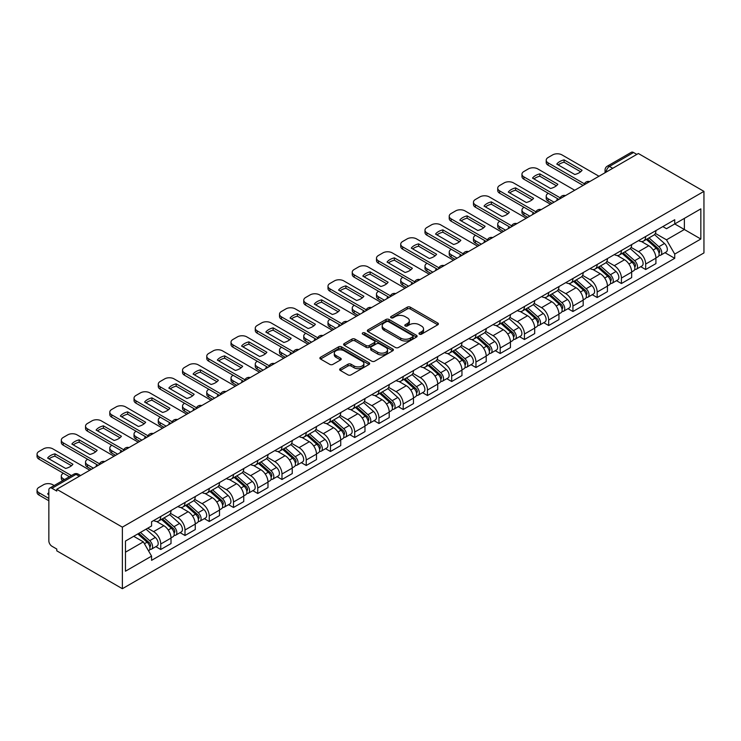 <?xml version="1.0" encoding="UTF-8"?>
<svg xmlns="http://www.w3.org/2000/svg" width="741" height="741" viewBox="0 0 741 741"><rect width="100%" height="100%" fill="white"/><g stroke="black" fill="none" stroke-linecap="round" stroke-linejoin="round"><path stroke-width="1.11" d="M419.415 334.163A1.51 0.871 0 0 0 421.555 334.163L437.764 324.799A2.158 1.241 0 0 0 438.394 323.919A2.158 1.241 0 0 0 437.764 323.039L410.301 307.182A2.158 1.241 0 0 0 407.254 307.182L391.044 316.546A1.51 0.871 0 0 0 390.6 317.157A1.51 0.871 0 0 0 391.044 317.778A1.51 0.871 0 0 0 393.175 317.778L395.277 316.564A6.901 3.983 0 0 1 405.04 316.564L407.328 317.889A6.901 3.983 0 0 1 409.347 320.705A6.901 3.983 0 0 1 407.328 323.521L405.234 324.734A1.51 0.871 0 0 0 404.79 325.355A1.51 0.871 0 0 0 405.234 325.966A1.51 0.871 0 0 0 407.365 325.966L409.467 324.753A6.901 3.983 0 0 1 419.23 324.753L421.518 326.077A6.901 3.983 0 0 1 423.537 328.893A6.901 3.983 0 0 1 421.518 331.718L419.415 332.922A1.51 0.871 0 0 0 418.98 333.543A1.51 0.871 0 0 0 419.415 334.163L419.415 332.922M340.276 368.666A2.158 1.241 0 0 0 339.647 369.546A2.158 1.241 0 0 0 340.276 370.426L347.983 374.872A2.158 1.241 0 0 0 351.03 374.872L369.037 364.479A2.158 1.241 0 0 0 369.666 363.599A2.158 1.241 0 0 0 369.037 362.72L341.573 346.862A2.158 1.241 0 0 0 338.526 346.862L320.52 357.255A2.158 1.241 0 0 0 319.89 358.135A2.158 1.241 0 0 0 320.52 359.015L329.828 364.387A2.158 1.241 0 0 0 332.885 364.387L340.582 359.941A2.158 1.241 0 0 0 341.212 359.061A2.158 1.241 0 0 0 340.582 358.181L335.969 355.513A5.771 3.335 0 0 1 334.284 353.161A5.771 3.335 0 0 1 337.84 350.085A5.771 3.335 0 0 1 344.13 350.808L362.21 361.247A5.771 3.335 0 0 1 363.896 363.599A5.771 3.335 0 0 1 360.339 366.675A5.771 3.335 0 0 1 354.05 365.952L351.03 364.211A2.158 1.241 0 0 0 347.983 364.211L340.276 368.666L340.276 370.426M122.367 527.147L56.779 489.282L638.362 153.507L703.95 191.373L122.367 527.147L122.367 588.706L703.95 252.922L703.95 191.373M395.425 347.483A2.158 1.241 0 0 0 398.482 347.483L416.479 337.09A2.158 1.241 0 0 0 417.109 336.21A2.158 1.241 0 0 0 416.479 335.321L389.025 319.473A2.158 1.241 0 0 0 385.968 319.473L367.971 329.865A2.158 1.241 0 0 0 367.332 330.745A2.158 1.241 0 0 0 367.971 331.625L395.425 347.483M363.312 334.487A1.51 0.871 0 0 1 364.841 334.7L364.841 332.904L392.758 349.02A2.158 1.241 0 0 1 393.388 349.9A2.158 1.241 0 0 1 392.758 350.78L374.761 361.173A2.158 1.241 0 0 1 371.704 361.173L344.25 345.325L344.25 343.565A2.158 1.241 0 0 0 343.611 344.445A2.158 1.241 0 0 0 344.25 345.325M344.25 343.565L351.947 339.109A2.158 1.241 0 0 1 355.004 339.109L366.137 345.547A2.158 1.241 0 0 0 369.185 345.547L374.298 342.592A2.158 1.241 0 0 0 374.927 341.712A2.158 1.241 0 0 0 374.298 340.832L362.701 334.135A1.51 0.871 0 0 1 362.266 333.524A1.51 0.871 0 0 1 363.192 332.718A1.51 0.871 0 0 1 364.841 332.904M56.779 489.282L56.779 491.07L51.963 488.291A4.4 2.538 -120 0 0 49.758 488.078A4.4 2.538 -120 0 0 48.85 490.088L48.85 540.874A4.4 2.538 -120 0 0 51.963 546.256L56.779 549.044L56.779 550.832L122.367 588.706M612.714 168.309L609.454 166.429A4.4 2.538 60 0 0 607.259 166.206L631.351 152.294A4.4 2.538 60 0 1 633.546 152.516L609.454 166.429A4.4 2.538 120 0 0 606.342 171.81L606.342 171.986M636.806 154.397L633.546 152.516M645.67 236.509A10.115 5.835 60 0 1 643.577 241.047L653.831 235.119A10.115 5.835 -120 0 0 655.924 230.581M631.11 247.392L638.52 251.671A10.115 5.835 60 0 1 645.67 264.055L655.924 258.127A10.115 5.835 -120 0 0 648.773 245.743L641.437 241.51M655.924 258.127L655.924 263.601L645.67 269.529L640.752 266.686M643.577 241.047A10.115 5.835 60 0 1 638.594 240.584M645.67 264.055L645.67 269.529M621.421 250.504A10.115 5.835 60 0 1 619.328 255.043L629.581 249.115A10.115 5.835 -120 0 0 631.675 244.586M616.503 280.682L621.421 283.525L631.675 277.606L631.675 272.132A10.115 5.835 -120 0 0 624.533 259.748L617.188 255.506M619.328 255.043A10.115 5.835 60 0 1 614.354 254.589M606.86 261.388L614.27 265.667A10.115 5.835 60 0 1 621.421 278.051L621.421 283.525M597.172 264.5A10.115 5.835 60 0 1 595.079 269.039L605.341 263.12A10.115 5.835 -120 0 0 607.435 258.581M592.254 294.686L597.172 297.521L607.435 291.602L607.435 286.128A10.115 5.835 -120 0 0 600.284 273.744L592.939 269.502M595.079 269.039A10.115 5.835 60 0 1 590.105 268.585M582.621 275.393L590.031 279.663A10.115 5.835 60 0 1 597.172 292.047L597.172 297.521M572.932 278.496A10.115 5.835 60 0 1 570.839 283.034L581.092 277.115A10.115 5.835 -120 0 0 583.186 272.577M568.014 308.682L572.932 311.516L583.186 305.598L583.186 300.124A10.115 5.835 -120 0 0 576.035 287.74L568.699 283.507M570.839 283.034A10.115 5.835 60 0 1 565.855 282.58M558.371 289.388L565.781 293.668A10.115 5.835 60 0 1 572.932 306.052L572.932 311.516M548.683 292.5A10.115 5.835 60 0 1 546.589 297.039L556.852 291.111A10.115 5.835 -120 0 0 558.946 286.572M543.764 322.678L548.683 325.521L558.946 319.593L558.946 314.119A10.115 5.835 -120 0 0 551.795 301.744L544.45 297.502M546.589 297.039A10.115 5.835 60 0 1 541.615 296.576M534.122 303.384L541.532 307.663A10.115 5.835 60 0 1 548.683 320.047L548.683 325.521M524.443 306.496A10.115 5.835 60 0 1 522.34 311.035L532.603 305.116A10.115 5.835 -120 0 0 534.696 300.577M519.524 336.673L524.443 339.517L534.696 333.598L534.696 328.124A10.115 5.835 -120 0 0 527.546 315.74L520.201 311.498M522.34 311.035A10.115 5.835 60 0 1 517.366 310.581M509.882 317.38L517.292 321.659A10.115 5.835 60 0 1 524.443 334.043L524.443 339.517M500.194 320.492A10.115 5.835 60 0 1 498.1 325.03L508.354 319.112A10.115 5.835 -120 0 0 510.447 314.573M495.275 350.678L500.194 353.513L510.447 347.594L510.447 342.12A10.115 5.835 -120 0 0 503.306 329.736L495.961 325.494M498.1 325.03A10.115 5.835 60 0 1 493.126 324.577M485.633 331.384L493.043 335.654A10.115 5.835 60 0 1 500.194 348.038L500.194 353.513M475.944 334.487A10.115 5.835 60 0 1 473.851 339.026L484.114 333.107A10.115 5.835 -120 0 0 486.207 328.569M471.026 364.674L475.944 367.517L486.207 361.589L486.207 356.115A10.115 5.835 -120 0 0 479.057 343.731L471.711 339.498M473.851 339.026A10.115 5.835 60 0 1 468.877 338.572M461.393 345.38L468.794 349.659A10.115 5.835 60 0 1 475.944 362.043L475.944 367.517M451.704 348.492A10.115 5.835 60 0 1 449.611 353.031L459.865 347.103A10.115 5.835 -120 0 0 461.958 342.564M446.786 378.67L451.704 381.513L461.958 375.585L461.958 370.111A10.115 5.835 -120 0 0 454.807 357.736L447.471 353.494M449.611 353.031A10.115 5.835 60 0 1 444.628 352.568M437.144 359.376L444.554 363.655A10.115 5.835 60 0 1 451.704 376.039L451.704 381.513M427.455 362.488A10.115 5.835 60 0 1 425.362 367.027L435.615 361.108A10.115 5.835 -120 0 0 437.718 356.569M422.537 392.674L427.455 395.509L437.718 389.59L437.718 384.116A10.115 5.835 -120 0 0 430.567 371.732L423.222 367.49M425.362 367.027A10.115 5.835 60 0 1 420.388 366.573M412.894 373.371L420.304 377.651A10.115 5.835 60 0 1 427.455 390.035L427.455 395.509M403.206 376.484A10.115 5.835 60 0 1 401.113 381.022L411.375 375.103A10.115 5.835 -120 0 0 413.469 370.565M398.297 406.67L403.206 409.504L413.469 403.586L413.469 398.112A10.115 5.835 -120 0 0 406.318 385.728L398.973 381.485M401.113 381.022A10.115 5.835 60 0 1 396.139 380.568M388.655 387.376L396.065 391.656A10.115 5.835 60 0 1 403.206 404.03L403.206 409.504M378.966 390.488A10.115 5.835 60 0 1 376.873 395.027L387.126 389.099A10.115 5.835 -120 0 0 389.22 384.56M374.048 420.666L378.966 423.509L389.22 417.581L389.22 412.107A10.115 5.835 -120 0 0 382.069 399.723L374.733 395.49M376.873 395.027A10.115 5.835 60 0 1 371.889 394.564M364.405 401.372L371.815 405.651A10.115 5.835 60 0 1 378.966 418.035L378.966 423.509M354.717 404.484A10.115 5.835 60 0 1 352.623 409.023L362.886 403.095A10.115 5.835 -120 0 0 364.98 398.556M349.798 434.661L354.717 437.505L364.98 431.586L364.98 426.112A10.115 5.835 -120 0 0 357.829 413.728L350.484 409.486M352.623 409.023A10.115 5.835 60 0 1 347.649 408.569M340.165 415.368L347.566 419.647A10.115 5.835 60 0 1 354.717 432.031L354.717 437.505M330.477 418.48A10.115 5.835 60 0 1 328.383 423.018L338.637 417.1A10.115 5.835 -120 0 0 340.73 412.561M325.558 448.666L330.477 451.501L340.73 445.582L340.73 440.108A10.115 5.835 -120 0 0 333.58 427.724L326.244 423.481M328.383 423.018A10.115 5.835 60 0 1 323.4 422.565M315.916 429.372L323.326 433.642A10.115 5.835 60 0 1 330.477 446.026L330.477 451.501M306.228 432.475A10.115 5.835 60 0 1 304.134 437.014L314.388 431.095A10.115 5.835 -120 0 0 316.481 426.557M301.309 462.662L306.228 465.496L316.481 459.577L316.481 454.103A10.115 5.835 -120 0 0 309.34 441.719L301.995 437.486M304.134 437.014A10.115 5.835 60 0 1 299.16 436.56M291.667 443.368L299.077 447.647A10.115 5.835 60 0 1 306.228 460.022L306.228 465.496M281.978 446.48A10.115 5.835 60 0 1 279.885 451.019L290.148 445.091A10.115 5.835 -120 0 0 292.241 440.552M277.06 476.658L281.978 479.501L292.241 473.573L292.241 468.099A10.115 5.835 -120 0 0 285.09 455.715L277.745 451.482M279.885 451.019A10.115 5.835 60 0 1 274.911 450.556M267.427 457.364L274.837 461.643A10.115 5.835 60 0 1 281.978 474.027L281.978 479.501M257.738 460.476A10.115 5.835 60 0 1 255.645 465.015L265.899 459.096A10.115 5.835 -120 0 0 267.992 454.557M252.82 490.653L257.738 493.497L267.992 487.578L267.992 482.104A10.115 5.835 -120 0 0 260.841 469.72L253.505 465.478M255.645 465.015A10.115 5.835 60 0 1 250.662 464.561M243.178 471.359L250.588 475.639A10.115 5.835 60 0 1 257.738 488.023L257.738 493.497M233.489 474.472A10.115 5.835 60 0 1 231.396 479.01L241.659 473.091A10.115 5.835 -120 0 0 243.752 468.553M228.571 504.658L233.489 507.492L243.752 501.574L243.752 496.1A10.115 5.835 -120 0 0 236.601 483.716L229.256 479.473M231.396 479.01A10.115 5.835 60 0 1 226.422 478.556M218.928 485.364L226.338 489.634A10.115 5.835 60 0 1 233.489 502.018L233.489 507.492M209.249 488.467A10.115 5.835 60 0 1 207.147 493.006L217.409 487.087A10.115 5.835 -120 0 0 219.503 482.548M204.331 518.654L209.249 521.488L219.503 515.569L219.503 510.095A10.115 5.835 -120 0 0 212.352 497.711L205.007 493.478M207.147 493.006A10.115 5.835 60 0 1 202.173 492.552M194.688 499.36L202.098 503.639A10.115 5.835 60 0 1 209.249 516.023L209.249 521.488M185 502.472A10.115 5.835 60 0 1 182.907 507.011L193.16 501.083A10.115 5.835 -120 0 0 195.254 496.544M180.082 532.649L185 535.493L195.254 529.565L195.254 524.091A10.115 5.835 -120 0 0 188.112 511.716L180.767 507.474M182.907 507.011A10.115 5.835 60 0 1 177.923 506.548M170.439 513.356L177.849 517.635A10.115 5.835 60 0 1 185 530.019L185 535.493M160.751 516.468A10.115 5.835 60 0 1 158.657 521.006L168.92 515.088A10.115 5.835 -120 0 0 171.014 510.549M155.832 546.645L160.751 549.489L171.014 543.57L171.014 538.096A10.115 5.835 -120 0 0 163.863 525.712L156.518 521.469M158.657 521.006A10.115 5.835 60 0 1 153.683 520.553M147.7 528.222L153.6 531.63A10.115 5.835 60 0 1 160.751 544.014L160.751 549.489M662.843 226.589L666.492 228.7L700.838 208.869L684.369 218.382L684.369 229.506L666.492 239.825L655.359 233.396M125.47 552.184L143.346 541.866L151.581 556.13L125.47 571.2L125.47 541.05L151.581 525.98L151.581 521.757L674.727 219.725L674.727 223.939L700.838 239.019L674.727 254.089L666.492 239.825M700.838 208.869L700.838 239.019M151.581 556.13L151.581 560.344L674.727 258.313L674.727 254.089M143.346 541.866L133.713 536.299M664.992 252.69L674.727 258.313M420.017 334.376L421.518 333.506A6.901 3.983 0 0 0 423.537 330.69L423.537 328.893M409.347 320.705L409.347 322.502A6.901 3.983 0 0 1 407.328 325.318L405.836 326.179M437.736 324.817L410.301 308.978A2.158 1.241 0 0 0 407.254 308.978L391.646 317.991M416.451 337.099L389.025 321.27A2.158 1.241 0 0 0 385.968 321.27L367.999 331.644M412.663 336.822A1.51 0.871 0 0 0 413.108 336.21A1.51 0.871 0 0 0 412.663 335.59L388.562 321.677A1.51 0.871 0 0 0 386.431 321.677L384.218 322.946A6.901 3.983 0 0 0 382.189 325.771A6.901 3.983 0 0 0 384.218 328.587L400.696 338.1A6.901 3.983 0 0 0 410.458 338.1L412.663 336.822L412.663 338.618A1.51 0.871 0 0 0 413.108 337.998L413.108 336.21M382.189 325.771L382.189 327.568A6.901 3.983 0 0 0 384.218 330.384L384.218 328.587M412.663 338.618L410.458 339.897A6.901 3.983 0 0 1 400.696 339.897L384.218 330.384M344.278 345.343L351.947 340.906L351.947 339.109M374.927 341.712L374.927 343.509A2.158 1.241 0 0 1 374.298 344.389L369.185 347.334A2.158 1.241 0 0 1 366.137 347.334L355.004 340.906A2.158 1.241 0 0 0 351.947 340.906M364.841 334.7L392.73 350.799M377.697 352.216A5.771 3.335 0 0 0 383.986 352.938A5.771 3.335 0 0 0 387.543 349.854A5.771 3.335 0 0 0 385.857 347.501L379.485 343.824A2.158 1.241 0 0 0 376.437 343.824L371.324 346.779A2.158 1.241 0 0 0 370.695 347.659A2.158 1.241 0 0 0 371.324 348.539L377.697 352.216L377.697 354.013A5.771 3.335 0 0 0 383.986 354.735A5.771 3.335 0 0 0 387.543 351.651L387.543 349.854M370.695 347.659L370.695 349.456A2.158 1.241 0 0 0 371.324 350.336L371.324 348.539M377.697 354.013L371.324 350.336M363.896 363.599L363.896 365.396A5.771 3.335 0 0 1 360.339 368.472A5.771 3.335 0 0 1 354.05 367.749L351.03 366.008A2.158 1.241 0 0 0 347.983 366.008L340.304 370.444M334.284 353.161L334.284 354.958A5.771 3.335 0 0 0 335.969 357.31L335.969 355.513M340.554 359.959L335.969 357.31M369.037 362.72L369.037 364.479L341.573 348.659A2.158 1.241 0 0 0 338.526 348.659L320.557 359.033M646.365 239.426L656.248 248.244A5.493 3.177 60 0 1 657.971 256.747L655.924 257.924M557.306 200.302L556.778 199.996A13.736 7.929 -0 0 1 557.853 198.82M646.634 239.667L651.283 242.344M548.294 193.299L548.136 193.392A6.595 3.807 -0 0 0 546.21 196.078A6.595 3.807 -0 0 0 548.136 198.773L554.046 202.182M647.365 238.852L658.36 248.661A2.64 1.519 60 0 1 659.184 252.746A2.64 1.519 60 0 1 658.944 252.838M649.014 237.907L658.888 246.716A5.493 3.177 60 0 1 660.611 255.219A5.493 3.177 60 0 1 658.953 255.395M654.516 234.601L664.482 243.493A5.493 3.177 60 0 1 666.215 251.986L660.611 255.219M552.026 203.349L548.136 201.107A6.595 3.807 180 0 1 546.21 198.412L546.21 196.078M580.638 171.773L564.086 162.214A13.736 7.929 180 0 0 558.223 164.937M583.111 185.398L548.136 165.215A6.595 3.807 180 0 1 546.21 162.52L546.21 160.186A6.595 3.807 -0 0 0 548.136 162.881L548.136 165.215M564.086 159.88A13.736 7.929 180 0 0 556.778 164.104L574.784 174.496A13.736 7.929 180 0 0 582.083 170.273L564.086 159.88L564.086 162.214M598.96 176.247L561.974 154.897A6.595 3.807 -0 0 0 552.647 154.897L548.136 157.5A6.595 3.807 -0 0 0 546.21 160.186M584.399 183.814L548.136 162.881M622.125 253.431L631.999 262.24A5.493 3.177 60 0 1 633.731 270.743L631.675 271.928M533.066 214.297L532.538 213.992A13.736 7.929 -0 0 1 533.603 212.815M622.384 253.663L627.034 256.349M524.054 207.295L523.896 207.387A6.595 3.807 -0 0 0 521.96 210.083A6.595 3.807 -0 0 0 523.896 212.769L529.796 216.177M623.116 252.857L634.111 262.666A2.64 1.519 60 0 1 634.944 266.741A2.64 1.519 60 0 1 634.704 266.834M624.765 251.903L634.648 260.721A5.493 3.177 60 0 1 636.371 269.215A5.493 3.177 60 0 1 634.713 269.391M630.276 248.596L640.243 257.488A5.493 3.177 60 0 1 641.965 265.982L636.371 269.215M527.777 217.345L523.896 215.103A6.595 3.807 180 0 1 521.96 212.417L521.96 210.083M597.876 267.427L607.759 276.245A5.493 3.177 60 0 1 609.482 284.739L607.435 285.924M508.817 228.293L508.289 227.987A13.736 7.929 -0 0 1 509.363 226.811M598.135 267.658L602.785 270.345M499.805 221.3L499.647 221.383A6.595 3.807 -0 0 0 497.72 224.078A6.595 3.807 -0 0 0 499.647 226.774L505.557 230.182M598.876 266.853L609.871 276.662A2.64 1.519 60 0 1 610.695 280.737A2.64 1.519 60 0 1 610.454 280.839M600.516 265.899L610.399 274.716A5.493 3.177 60 0 1 612.122 283.21A5.493 3.177 60 0 1 610.464 283.386M606.027 262.592L615.993 271.484A5.493 3.177 60 0 1 617.716 279.987L612.122 283.21M503.537 231.349L499.647 229.099A6.595 3.807 180 0 1 497.72 226.413L497.72 224.078M556.398 185.769L539.837 176.21A13.736 7.929 180 0 0 533.983 178.933M558.862 199.403L523.896 179.211A6.595 3.807 180 0 1 521.96 176.515L521.96 174.191A6.595 3.807 -0 0 0 523.896 176.877L523.896 179.211M539.837 173.876A13.736 7.929 180 0 0 532.538 178.099L550.535 188.492A13.736 7.929 180 0 0 557.843 184.277L539.837 173.876L539.837 176.21M574.72 190.252L537.725 168.892A6.595 3.807 -0 0 0 528.398 168.892L523.896 171.495A6.595 3.807 -0 0 0 521.96 174.191M560.15 197.81L523.896 176.877M532.149 199.774L515.597 190.215A13.736 7.929 180 0 0 509.734 192.929M534.622 213.399L499.647 193.206A6.595 3.807 180 0 1 497.72 190.52L497.72 188.186A6.595 3.807 -0 0 0 499.647 190.872L499.647 193.206M515.597 187.881A13.736 7.929 180 0 0 508.289 192.095L526.286 202.488A13.736 7.929 180 0 0 533.594 198.273L515.597 187.881L515.597 190.215M550.47 204.247L513.485 182.888A6.595 3.807 -0 0 0 504.158 182.888L499.647 185.491A6.595 3.807 -0 0 0 497.72 188.186M535.91 211.806L499.647 190.872M573.627 281.423L583.51 290.24A5.493 3.177 60 0 1 585.233 298.734L583.186 299.92M484.577 242.288L484.04 241.983A13.736 7.929 -0 0 1 485.114 240.806M573.895 281.654L578.545 284.34M475.555 235.295L475.407 235.388A6.595 3.807 -0 0 0 473.471 238.074A6.595 3.807 -0 0 0 475.407 240.769L481.307 244.178M574.627 280.848L585.622 290.657A2.64 1.519 60 0 1 586.446 294.733A2.64 1.519 60 0 1 586.205 294.835M576.276 279.903L586.15 288.712A5.493 3.177 60 0 1 587.882 297.215A5.493 3.177 60 0 1 586.214 297.391M581.778 276.588L591.744 285.489A5.493 3.177 60 0 1 593.476 293.982L587.882 297.215M479.288 245.345L475.407 243.104A6.595 3.807 180 0 1 473.471 240.408L473.471 238.074M549.387 295.418L559.27 304.236A5.493 3.177 60 0 1 560.993 312.739L558.936 313.915M460.328 256.293L459.8 255.988A13.736 7.929 -0 0 1 460.865 254.811M549.646 295.659L554.296 298.345M451.315 249.291L451.158 249.384A6.595 3.807 -0 0 0 449.222 252.07A6.595 3.807 -0 0 0 451.158 254.765L457.067 258.174M550.378 294.844L561.372 304.653A2.64 1.519 60 0 1 562.206 308.738A2.64 1.519 60 0 1 561.965 308.83M552.026 293.899L561.91 302.717A5.493 3.177 60 0 1 563.632 311.211A5.493 3.177 60 0 1 561.974 311.387M557.538 290.592L567.504 299.484A5.493 3.177 60 0 1 569.227 307.978L563.632 311.211M455.039 259.341L451.158 257.099A6.595 3.807 180 0 1 449.222 254.404L449.222 252.07M525.137 309.423L535.021 318.241A5.493 3.177 60 0 1 536.743 326.735L534.696 327.92M436.079 270.289L435.551 269.983A13.736 7.929 -0 0 1 436.625 268.807M525.406 309.655L530.056 312.341M427.066 263.287L426.909 263.379A6.595 3.807 -0 0 0 424.982 266.075A6.595 3.807 -0 0 0 426.909 268.761L432.818 272.169M526.138 308.849L537.132 318.658A2.64 1.519 60 0 1 537.957 322.733A2.64 1.519 60 0 1 537.716 322.826M527.787 307.895L537.66 316.713A5.493 3.177 60 0 1 539.383 325.206A5.493 3.177 60 0 1 537.725 325.382M533.288 304.588L543.255 313.48A5.493 3.177 60 0 1 544.978 321.974L539.383 325.206M430.799 273.336L426.909 271.095A6.595 3.807 180 0 1 424.982 268.409L424.982 266.075M507.9 213.769L491.348 204.21A13.736 7.929 180 0 0 485.485 206.924M510.373 227.394L475.407 207.211A6.595 3.807 180 0 1 473.471 204.516L473.471 202.182A6.595 3.807 -0 0 0 475.407 204.877L475.407 207.211M491.348 201.876A13.736 7.929 180 0 0 484.04 206.091L502.046 216.483A13.736 7.929 180 0 0 509.354 212.269L491.348 201.876L491.348 204.21M526.23 218.243L489.236 196.893A6.595 3.807 -0 0 0 479.909 196.893L475.407 199.486A6.595 3.807 -0 0 0 473.471 202.182M511.661 225.81L475.407 204.877M483.66 227.765L467.099 218.206A13.736 7.929 180 0 0 461.245 220.929M486.124 241.399L451.158 221.207A6.595 3.807 180 0 1 449.222 218.512L449.222 216.177A6.595 3.807 -0 0 0 451.158 218.873L451.158 221.207M467.099 215.872A13.736 7.929 180 0 0 459.8 220.096L477.797 230.488A13.736 7.929 180 0 0 485.105 226.264L467.099 215.872L467.099 218.206M501.981 232.239L464.987 210.889A6.595 3.807 -0 0 0 455.669 210.889L451.158 213.491A6.595 3.807 -0 0 0 449.222 216.177M487.411 239.806L451.158 218.873M459.411 241.761L442.859 232.202A13.736 7.929 180 0 0 436.995 234.925M461.884 255.395L426.909 235.203A6.595 3.807 180 0 1 424.982 232.507L424.982 230.182A6.595 3.807 -0 0 0 426.909 232.869L426.909 235.203M442.859 229.877A13.736 7.929 180 0 0 435.551 234.091L453.557 244.484A13.736 7.929 180 0 0 460.856 240.269L442.859 229.877L442.859 232.202M477.732 246.244L440.747 224.884A6.595 3.807 -0 0 0 431.419 224.884L426.909 227.487A6.595 3.807 -0 0 0 424.982 230.182M463.171 253.802L426.909 232.869M500.897 323.419L510.771 332.237A5.493 3.177 60 0 1 512.503 340.73L510.447 341.916M411.839 284.285L411.301 283.979A13.736 7.929 -0 0 1 412.376 282.803M501.157 323.65L505.807 326.336M402.826 277.291L402.669 277.375A6.595 3.807 -0 0 0 400.733 280.07A6.595 3.807 -0 0 0 402.669 282.766L408.569 286.174M501.889 322.844L512.883 332.653A2.64 1.519 60 0 1 513.717 336.729A2.64 1.519 60 0 1 513.476 336.831M503.537 321.89L513.42 330.708A5.493 3.177 60 0 1 515.143 339.202A5.493 3.177 60 0 1 513.485 339.378M509.048 318.584L519.015 327.476A5.493 3.177 60 0 1 520.738 335.979L515.143 339.202M406.55 287.341L402.669 285.09A6.595 3.807 180 0 1 400.733 282.404L400.733 280.07M435.171 255.765L418.609 246.207A13.736 7.929 180 0 0 412.756 248.92M437.635 269.391L402.669 249.198A6.595 3.807 180 0 1 400.733 246.512L400.733 244.178A6.595 3.807 -0 0 0 402.669 246.873L402.669 249.198M418.609 243.872A13.736 7.929 180 0 0 411.301 248.087L429.308 258.479A13.736 7.929 180 0 0 436.616 254.265L418.609 243.872L418.609 246.207M453.492 260.239L416.498 238.88A6.595 3.807 -0 0 0 407.17 238.88L402.669 241.483A6.595 3.807 -0 0 0 400.733 244.178M438.922 267.807L402.669 246.873M476.648 337.414L486.531 346.232A5.493 3.177 60 0 1 488.254 354.726L486.207 355.912M387.589 298.29L387.061 297.975A13.736 7.929 -0 0 1 388.127 296.798M476.908 337.646L481.557 340.332M378.577 291.287L378.419 291.38A6.595 3.807 -0 0 0 376.493 294.066A6.595 3.807 -0 0 0 378.419 296.761L384.329 300.17M477.649 336.84L488.643 346.649A2.64 1.519 60 0 1 489.468 350.734A2.64 1.519 60 0 1 489.227 350.826M479.288 335.895L489.171 344.704A5.493 3.177 60 0 1 490.894 353.207A5.493 3.177 60 0 1 489.236 353.383M484.799 332.579L494.766 341.481A5.493 3.177 60 0 1 496.489 349.974L490.894 353.207M382.31 301.337L378.419 299.095A6.595 3.807 180 0 1 376.493 296.4L376.493 294.066M410.922 269.761L394.36 260.202A13.736 7.929 180 0 0 388.506 262.925M413.395 283.386L378.419 263.203A6.595 3.807 180 0 1 376.493 260.508L376.493 258.174A6.595 3.807 -0 0 0 378.419 260.869L378.419 263.203M394.36 257.868A13.736 7.929 180 0 0 387.061 262.082L405.058 272.475A13.736 7.929 180 0 0 412.366 268.261L394.36 257.868L394.36 260.202M429.243 274.235L392.258 252.885A6.595 3.807 -0 0 0 382.93 252.885L378.419 255.488A6.595 3.807 -0 0 0 376.493 258.174M414.682 281.802L378.419 260.869M452.399 351.419L462.282 360.228A5.493 3.177 60 0 1 464.005 368.731L461.958 369.907M363.34 312.285L362.812 311.98A13.736 7.929 -0 0 1 363.887 310.803M452.668 351.651L457.317 354.337M354.328 305.283L354.179 305.375A6.595 3.807 -0 0 0 352.244 308.071A6.595 3.807 -0 0 0 354.179 310.757L360.08 314.165M453.399 350.836L464.394 360.645A2.64 1.519 60 0 1 465.218 364.729A2.64 1.519 60 0 1 464.978 364.822M455.048 349.891L464.922 358.709A5.493 3.177 60 0 1 466.654 367.203A5.493 3.177 60 0 1 464.987 367.379M460.55 346.584L470.516 355.476A5.493 3.177 60 0 1 472.249 363.97L466.654 367.203M358.06 315.333L354.179 313.091A6.595 3.807 180 0 1 352.244 310.396L352.244 308.071M386.672 283.757L370.12 274.198A13.736 7.929 180 0 0 364.257 276.921M389.145 297.391L354.179 277.199A6.595 3.807 180 0 1 352.244 274.503L352.244 272.169A6.595 3.807 -0 0 0 354.179 274.865L354.179 277.199M370.12 271.864A13.736 7.929 180 0 0 362.812 276.087L380.818 286.48A13.736 7.929 180 0 0 388.117 282.256L370.12 271.864L370.12 274.198M404.994 288.23L368.008 266.88A6.595 3.807 -0 0 0 358.681 266.88L354.179 269.483A6.595 3.807 -0 0 0 352.244 272.169M390.433 295.798L354.179 274.865M428.159 365.415L438.033 374.233A5.493 3.177 60 0 1 439.765 382.726L437.709 383.912M339.1 326.281L338.572 325.975A13.736 7.929 -0 0 1 339.637 324.799M428.418 365.646L433.068 368.333M330.088 319.278L329.93 319.371A6.595 3.807 -0 0 0 327.994 322.066A6.595 3.807 -0 0 0 329.93 324.753L335.83 328.17M429.15 364.841L440.145 374.65A2.64 1.519 60 0 1 440.978 378.725A2.64 1.519 60 0 1 440.738 378.818M430.799 363.887L440.682 372.704A5.493 3.177 60 0 1 442.405 381.198A5.493 3.177 60 0 1 440.747 381.374M436.31 360.58L446.277 369.472A5.493 3.177 60 0 1 447.999 377.966L442.405 381.198M333.811 329.328L329.93 327.087A6.595 3.807 180 0 1 327.994 324.401L327.994 322.066M362.432 297.752L345.871 288.193A13.736 7.929 180 0 0 340.017 290.917M364.896 311.387L329.93 291.194A6.595 3.807 180 0 1 327.994 288.508L327.994 286.174A6.595 3.807 -0 0 0 329.93 288.86L329.93 291.194M345.871 285.869A13.736 7.929 180 0 0 338.572 290.083L356.569 300.476A13.736 7.929 180 0 0 363.877 296.261L345.871 285.869L345.871 288.193M380.754 302.235L343.759 280.876A6.595 3.807 -0 0 0 334.441 280.876L329.93 283.479A6.595 3.807 -0 0 0 327.994 286.174M366.184 309.794L329.93 288.86M403.91 379.411L413.793 388.228A5.493 3.177 60 0 1 415.516 396.722L413.469 397.908M314.851 340.276L314.323 339.971A13.736 7.929 -0 0 1 315.397 338.794M404.169 379.642L408.828 382.328M305.838 333.283L305.681 333.367A6.595 3.807 -0 0 0 303.754 336.062A6.595 3.807 -0 0 0 305.681 338.757L311.59 342.166M404.91 378.836L415.905 388.645A2.64 1.519 60 0 1 416.729 392.721A2.64 1.519 60 0 1 416.488 392.823M406.55 377.882L416.433 386.7A5.493 3.177 60 0 1 418.156 395.203A5.493 3.177 60 0 1 416.498 395.379M412.061 374.575L422.027 383.468A5.493 3.177 60 0 1 423.75 391.97L418.156 395.203M309.571 343.333L305.681 341.092A6.595 3.807 180 0 1 303.754 338.396L303.754 336.062M338.183 311.757L321.631 302.198A13.736 7.929 180 0 0 315.768 304.912M340.656 325.382L305.681 305.19A6.595 3.807 180 0 1 303.754 302.504L303.754 300.17A6.595 3.807 -0 0 0 305.681 302.865L305.681 305.19M321.631 299.864A13.736 7.929 180 0 0 314.323 304.079L332.329 314.471A13.736 7.929 180 0 0 339.628 310.257L321.631 299.864L321.631 302.198M356.504 316.231L319.519 294.872A6.595 3.807 -0 0 0 310.192 294.872L305.681 297.474A6.595 3.807 -0 0 0 303.754 300.17M341.944 323.798L305.681 302.865M379.67 393.406L389.544 402.224A5.493 3.177 60 0 1 391.267 410.718L389.22 411.903M290.611 354.281L290.074 353.976A13.736 7.929 -0 0 1 291.148 352.799M379.929 393.647L384.579 396.324M281.599 347.279L281.441 347.372A6.595 3.807 -0 0 0 279.505 350.058A6.595 3.807 -0 0 0 281.441 352.753L287.341 356.162M380.661 392.832L391.656 402.641A2.64 1.519 60 0 1 392.48 406.726A2.64 1.519 60 0 1 392.239 406.818M382.31 391.887L392.184 400.696A5.493 3.177 60 0 1 393.916 409.199A5.493 3.177 60 0 1 392.258 409.375M387.821 388.58L397.787 397.472A5.493 3.177 60 0 1 399.51 405.966L393.916 409.199M285.322 357.329L281.441 355.087A6.595 3.807 180 0 1 279.505 352.392L279.505 350.058M313.934 325.753L297.382 316.194A13.736 7.929 180 0 0 291.519 318.917M316.407 339.378L281.441 319.195A6.595 3.807 180 0 1 279.505 316.5L279.505 314.165A6.595 3.807 -0 0 0 281.441 316.861L281.441 319.195M297.382 313.86A13.736 7.929 180 0 0 290.074 318.074L308.08 328.476A13.736 7.929 180 0 0 315.388 324.252L297.382 313.86L297.382 316.194M332.264 330.227L295.27 308.877A6.595 3.807 -0 0 0 285.943 308.877L281.441 311.479A6.595 3.807 -0 0 0 279.505 314.165M317.694 337.794L281.441 316.861M355.421 407.411L365.304 416.22A5.493 3.177 60 0 1 367.027 424.723L364.97 425.908M266.362 368.277L265.834 367.971A13.736 7.929 -0 0 1 266.899 366.795M355.68 407.643L360.33 410.329M257.349 361.275L257.192 361.367A6.595 3.807 -0 0 0 255.265 364.063A6.595 3.807 -0 0 0 257.192 366.749L263.101 370.157M356.421 406.828L367.406 416.646A2.64 1.519 60 0 1 368.24 420.721A2.64 1.519 60 0 1 367.999 420.814M358.06 405.883L367.944 414.701A5.493 3.177 60 0 1 369.666 423.194A5.493 3.177 60 0 1 368.008 423.37M363.572 402.576L373.538 411.468A5.493 3.177 60 0 1 375.261 419.962L369.666 423.194M261.073 371.324L257.192 369.083A6.595 3.807 180 0 1 255.265 366.387L255.265 364.063M289.694 339.749L273.133 330.19A13.736 7.929 180 0 0 267.279 332.913M292.158 353.383L257.192 333.191A6.595 3.807 180 0 1 255.265 330.495L255.265 328.161A6.595 3.807 -0 0 0 257.192 330.856L257.192 333.191M273.133 327.855A13.736 7.929 180 0 0 265.834 332.079L283.831 342.472A13.736 7.929 180 0 0 291.139 338.257L273.133 327.855L273.133 330.19M308.015 344.232L271.021 322.872A6.595 3.807 -0 0 0 261.703 322.872L257.192 325.475A6.595 3.807 -0 0 0 255.265 328.161M293.455 351.79L257.192 330.856M331.171 421.407L341.055 430.225A5.493 3.177 60 0 1 342.777 438.718L340.73 439.904M242.112 382.273L241.585 381.967A13.736 7.929 -0 0 1 242.659 380.791M331.44 421.638L336.09 424.324M233.1 375.279L232.943 375.363A6.595 3.807 -0 0 0 231.016 378.058A6.595 3.807 -0 0 0 232.943 380.744L238.852 384.162M332.172 420.832L343.166 430.641A2.64 1.519 60 0 1 343.991 434.717A2.64 1.519 60 0 1 343.75 434.81M333.82 419.878L343.694 428.696A5.493 3.177 60 0 1 345.417 437.19A5.493 3.177 60 0 1 343.759 437.366M339.322 416.572L349.289 425.464A5.493 3.177 60 0 1 351.021 433.967L345.417 437.19M236.833 385.329L232.943 383.078A6.595 3.807 180 0 1 231.016 380.392L231.016 378.058M265.445 353.753L248.893 344.195A13.736 7.929 180 0 0 243.029 346.908M267.918 367.379L232.943 347.186A6.595 3.807 180 0 1 231.016 344.5L231.016 342.166A6.595 3.807 -0 0 0 232.943 344.852L232.943 347.186M248.893 341.86A13.736 7.929 180 0 0 241.585 346.075L259.591 356.467A13.736 7.929 180 0 0 266.89 352.253L248.893 341.86L248.893 344.195M283.766 358.227L246.781 336.868A6.595 3.807 -0 0 0 237.453 336.868L232.943 339.471A6.595 3.807 -0 0 0 231.016 342.166M269.205 365.785L232.943 344.852M306.931 435.402L316.805 444.22A5.493 3.177 60 0 1 318.537 452.714L316.481 453.9M217.873 396.268L217.345 395.963A13.736 7.929 -0 0 1 218.41 394.786M307.191 435.634L311.841 438.32M208.86 389.275L208.703 389.358A6.595 3.807 -0 0 0 206.767 392.054A6.595 3.807 -0 0 0 208.703 394.749L214.603 398.158M307.923 434.828L318.917 444.637A2.64 1.519 60 0 1 319.751 448.713A2.64 1.519 60 0 1 319.51 448.814M309.571 433.874L319.454 442.692A5.493 3.177 60 0 1 321.177 451.195A5.493 3.177 60 0 1 319.519 451.371M315.082 430.567L325.049 439.459A5.493 3.177 60 0 1 326.772 447.962L321.177 451.195M212.584 399.325L208.703 397.083A6.595 3.807 180 0 1 206.767 394.388L206.767 392.054M241.205 367.749L224.643 358.19A13.736 7.929 180 0 0 218.79 360.904M243.669 381.374L208.703 361.191A6.595 3.807 180 0 1 206.767 358.496L206.767 356.162A6.595 3.807 -0 0 0 208.703 358.857L208.703 361.191M224.643 355.856A13.736 7.929 180 0 0 217.345 360.07L235.342 370.463A13.736 7.929 180 0 0 242.65 366.249L224.643 355.856L224.643 358.19M259.526 372.223L222.532 350.864A6.595 3.807 -0 0 0 213.204 350.864L208.703 353.466A6.595 3.807 -0 0 0 206.767 356.162M244.956 379.79L208.703 358.857M282.682 449.398L292.565 458.216A5.493 3.177 60 0 1 294.288 466.719L292.241 467.895M193.623 410.273L193.095 409.968A13.736 7.929 -0 0 1 194.17 408.791M282.942 449.639L287.591 452.316M184.611 403.271L184.453 403.363A6.595 3.807 -0 0 0 182.527 406.049A6.595 3.807 -0 0 0 184.453 408.745L190.363 412.153M283.683 448.824L294.677 458.633A2.64 1.519 60 0 1 295.502 462.717A2.64 1.519 60 0 1 295.261 462.81M285.322 447.879L295.205 456.688A5.493 3.177 60 0 1 296.928 465.191A5.493 3.177 60 0 1 295.27 465.367M290.833 444.572L300.8 453.464A5.493 3.177 60 0 1 302.523 461.958L296.928 465.191M188.344 413.321L184.453 411.079A6.595 3.807 180 0 1 182.527 408.384L182.527 406.049M216.956 381.745L200.403 372.186A13.736 7.929 180 0 0 194.54 374.909M219.429 395.37L184.453 375.187A6.595 3.807 180 0 1 182.527 372.491L182.527 370.157A6.595 3.807 -0 0 0 184.453 372.853L184.453 375.187M200.403 369.852A13.736 7.929 180 0 0 193.095 374.075L211.092 384.468A13.736 7.929 180 0 0 218.4 380.244L200.403 369.852L200.403 372.186M235.277 386.218L198.292 364.868A6.595 3.807 -0 0 0 188.964 364.868L184.453 367.471A6.595 3.807 -0 0 0 182.527 370.157M220.716 393.786L184.453 372.853M258.433 463.403L268.316 472.212A5.493 3.177 60 0 1 270.039 480.714L267.992 481.9M169.383 424.269L168.846 423.963A13.736 7.929 -0 0 1 169.921 422.787M258.702 463.634L263.351 466.321M160.362 417.266L160.213 417.359A6.595 3.807 -0 0 0 158.278 420.054A6.595 3.807 -0 0 0 160.213 422.74L166.114 426.149M259.433 462.829L270.428 472.638A2.64 1.519 60 0 1 271.252 476.713A2.64 1.519 60 0 1 271.011 476.806M261.082 461.875L270.956 470.692A5.493 3.177 60 0 1 272.688 479.186A5.493 3.177 60 0 1 271.021 479.362M266.584 458.568L276.55 467.46A5.493 3.177 60 0 1 278.283 475.954L272.688 479.186M164.094 427.316L160.213 425.075A6.595 3.807 180 0 1 158.278 422.389L158.278 420.054M192.706 395.74L176.154 386.181A13.736 7.929 180 0 0 170.291 388.905M195.179 409.375L160.213 389.182A6.595 3.807 180 0 1 158.278 386.487L158.278 384.162A6.595 3.807 -0 0 0 160.213 386.848L160.213 389.182M176.154 383.847A13.736 7.929 180 0 0 168.846 388.071L186.852 398.463A13.736 7.929 180 0 0 194.151 394.249L176.154 383.847L176.154 386.181M211.037 400.223L174.042 378.864A6.595 3.807 -0 0 0 164.715 378.864L160.213 381.467A6.595 3.807 -0 0 0 158.278 384.162M196.467 407.782L160.213 386.848M234.193 477.399L244.076 486.216A5.493 3.177 60 0 1 245.799 494.71L243.743 495.896M145.134 438.264L144.606 437.959A13.736 7.929 -0 0 1 145.671 436.782M234.452 477.63L239.102 480.316M136.122 431.271L135.964 431.355A6.595 3.807 -0 0 0 134.028 434.05A6.595 3.807 -0 0 0 135.964 436.745L141.874 440.154M235.184 476.824L246.179 486.633A2.64 1.519 60 0 1 247.012 490.709A2.64 1.519 60 0 1 246.772 490.811M236.833 475.87L246.716 484.688A5.493 3.177 60 0 1 248.439 493.182A5.493 3.177 60 0 1 246.781 493.358M242.344 472.563L252.31 481.455A5.493 3.177 60 0 1 254.033 489.958L248.439 493.182M139.845 441.321L135.964 439.07A6.595 3.807 180 0 1 134.028 436.384L134.028 434.05M168.466 409.745L151.905 400.186A13.736 7.929 180 0 0 146.051 402.9M170.93 423.37L135.964 403.178A6.595 3.807 180 0 1 134.028 400.492L134.028 398.158A6.595 3.807 -0 0 0 135.964 400.844L135.964 403.178M151.905 397.852A13.736 7.929 180 0 0 144.606 402.067L162.603 412.459A13.736 7.929 180 0 0 169.911 408.245L151.905 397.852L151.905 400.186M186.788 414.219L149.793 392.86A6.595 3.807 -0 0 0 140.475 392.86L135.964 395.462A6.595 3.807 -0 0 0 134.028 398.158M172.218 421.777L135.964 400.844M209.944 491.394L219.827 500.212A5.493 3.177 60 0 1 221.55 508.706L219.503 509.891M120.885 452.26L120.357 451.954A13.736 7.929 -0 0 1 121.431 450.778M210.203 491.626L214.862 494.312M111.872 445.267L111.715 445.36A6.595 3.807 -0 0 0 109.788 448.046A6.595 3.807 -0 0 0 111.715 450.741L117.624 454.15M210.944 490.82L221.939 500.629A2.64 1.519 60 0 1 222.763 504.704A2.64 1.519 60 0 1 222.522 504.806M212.593 489.875L222.467 498.684A5.493 3.177 60 0 1 224.19 507.187A5.493 3.177 60 0 1 222.532 507.363M218.095 486.559L228.061 495.46A5.493 3.177 60 0 1 229.784 503.954L224.19 507.187M115.605 455.317L111.715 453.075A6.595 3.807 180 0 1 109.788 450.38L109.788 448.046M144.217 423.741L127.665 414.182A13.736 7.929 180 0 0 121.802 416.896M146.69 437.366L111.715 417.183A6.595 3.807 180 0 1 109.788 414.488L109.788 412.153A6.595 3.807 -0 0 0 111.715 414.849L111.715 417.183M127.665 411.848A13.736 7.929 180 0 0 120.357 416.062L138.363 426.455A13.736 7.929 180 0 0 145.662 422.24L127.665 411.848L127.665 414.182M162.538 428.215L125.553 406.865A6.595 3.807 -0 0 0 116.226 406.865L111.715 409.458A6.595 3.807 -0 0 0 109.788 412.153M147.978 435.782L111.715 414.849M185.704 505.39L195.578 514.208A5.493 3.177 60 0 1 197.31 522.711L195.254 523.887M96.645 466.265L96.108 465.959A13.736 7.929 -0 0 1 97.182 464.783M185.963 505.631L190.613 508.317M87.633 459.263L87.475 459.355A6.595 3.807 -0 0 0 85.539 462.041A6.595 3.807 -0 0 0 87.475 464.737L93.375 468.145M186.695 504.816L197.69 514.625A2.64 1.519 60 0 1 198.523 518.709A2.64 1.519 60 0 1 198.282 518.802M188.344 503.871L198.227 512.689A5.493 3.177 60 0 1 199.95 521.182A5.493 3.177 60 0 1 198.292 521.358M193.855 500.564L203.821 509.456A5.493 3.177 60 0 1 205.544 517.95L199.95 521.182M91.356 469.312L87.475 467.071A6.595 3.807 180 0 1 85.539 464.375L85.539 462.041M119.977 437.736L103.416 428.178A13.736 7.929 180 0 0 97.562 430.901M122.441 451.371L87.475 431.179A6.595 3.807 180 0 1 85.539 428.483L85.539 426.149A6.595 3.807 -0 0 0 87.475 428.844L87.475 431.179M103.416 425.843A13.736 7.929 180 0 0 96.108 430.067L114.114 440.46A13.736 7.929 180 0 0 121.422 436.236L103.416 425.843L103.416 428.178M138.298 442.21L101.304 420.86A6.595 3.807 -0 0 0 91.977 420.86L87.475 423.463A6.595 3.807 -0 0 0 85.539 426.149M123.728 449.778L87.475 428.844M161.455 519.395L171.338 528.213A5.493 3.177 60 0 1 173.061 536.706L171.014 537.892M161.714 519.626L166.364 522.312M63.383 473.258L63.226 473.351A6.595 3.807 -0 0 0 61.299 476.046A6.595 3.807 -0 0 0 63.226 478.732L64.578 479.52M162.455 518.82L173.45 528.629A2.64 1.519 60 0 1 174.274 532.705A2.64 1.519 60 0 1 174.033 532.798M164.094 517.866L173.978 526.684A5.493 3.177 60 0 1 175.7 535.178A5.493 3.177 60 0 1 174.042 535.354M169.606 514.56L179.572 523.452A5.493 3.177 60 0 1 181.295 531.945L175.7 535.178M62.605 480.659A6.595 3.807 180 0 1 61.299 478.38L61.299 476.046M95.728 451.732L79.167 442.173A13.736 7.929 180 0 0 73.313 444.896M98.201 465.367L63.226 445.174A6.595 3.807 180 0 1 61.299 442.488L61.299 440.154A6.595 3.807 -0 0 0 63.226 442.84L63.226 445.174M79.167 439.848A13.736 7.929 180 0 0 71.868 444.063L89.865 454.455A13.736 7.929 180 0 0 97.173 450.241L79.167 439.848L79.167 442.173M114.049 456.215L77.064 434.856A6.595 3.807 -0 0 0 67.737 434.856L63.226 437.459A6.595 3.807 -0 0 0 61.299 440.154M99.489 463.773L63.226 442.84M137.817 533.928L147.089 542.208A5.493 3.177 60 0 1 148.811 550.702L148.543 550.859M48.85 494.664L47.619 493.951A13.736 7.929 -0 0 1 48.85 492.635M137.909 533.872L142.124 536.308M54.167 485.531L52.815 484.744A6.595 3.807 -0 0 0 43.487 484.744L38.986 487.346A6.595 3.807 -0 0 0 37.05 490.042A6.595 3.807 -0 0 0 38.986 492.737L48.85 498.434M138.808 533.353L149.2 542.625A2.64 1.519 60 0 1 150.025 546.701A2.64 1.519 60 0 1 149.784 546.802M140.457 532.399L149.728 540.68A5.493 3.177 60 0 1 151.46 549.174A5.493 3.177 60 0 1 149.793 549.35M146.051 529.176L155.323 537.447A5.493 3.177 60 0 1 157.055 545.95L151.46 549.174M48.85 500.768L38.986 495.062A6.595 3.807 180 0 1 37.05 492.376L37.05 490.042M71.479 465.737L54.927 456.178A13.736 7.929 180 0 0 49.063 458.892M69.404 476.732L38.986 459.17A6.595 3.807 180 0 1 37.05 456.484L37.05 454.15A6.595 3.807 -0 0 0 38.986 456.845L38.986 459.17M54.927 453.844A13.736 7.929 180 0 0 47.619 458.058L65.625 468.451A13.736 7.929 180 0 0 72.924 464.236L54.927 453.844L54.927 456.178M89.8 470.211L52.815 448.851A6.595 3.807 -0 0 0 43.487 448.851L38.986 451.454A6.595 3.807 -0 0 0 37.05 454.15M71.423 475.565L38.986 456.845M606.499 171.893L606.342 171.81A4.4 2.538 0 0 1 605.054 170.013L605.054 172.727M185 530.019L195.254 524.091M209.249 516.023L219.503 510.095M233.489 502.018L243.752 496.1M257.738 488.023L267.992 482.104M281.978 474.027L292.241 468.099M306.228 460.022L316.481 454.103M330.477 446.026L340.73 440.108M354.717 432.031L364.98 426.112M378.966 418.035L389.22 412.107M403.206 404.03L413.469 398.112M427.455 390.035L437.718 384.116M451.704 376.039L461.958 370.111M475.944 362.043L486.207 356.115M500.194 348.038L510.447 342.12M524.443 334.043L534.696 328.124M548.683 320.047L558.946 314.119M572.932 306.052L583.186 300.124M597.172 292.047L607.435 286.128M621.421 278.051L631.675 272.132M160.751 544.014L171.014 538.096M153.6 531.63L163.863 525.712M177.849 517.635L188.112 511.716M202.098 503.639L212.352 497.711M226.338 489.634L236.601 483.716M250.588 475.639L260.841 469.72M274.837 461.643L285.09 455.715M299.077 447.647L309.34 441.719M323.326 433.642L333.58 427.724M347.566 419.647L357.829 413.728M371.815 405.651L382.069 399.723M396.065 391.656L406.318 385.728M420.304 377.651L430.567 371.732M444.554 363.655L454.807 357.736M468.794 349.659L479.057 343.731M493.043 335.654L503.306 329.736M517.292 321.659L527.546 315.74M541.532 307.663L551.795 301.744M565.781 293.668L576.035 287.74M590.031 279.663L600.284 273.744M614.27 265.667L624.533 259.748M638.52 251.671L648.773 245.743M589.29 181.832A4.4 2.538 120 0 0 587.344 182.953M565.04 195.837A4.4 2.538 120 0 0 563.104 196.958M540.8 209.833A4.4 2.538 120 0 0 538.855 210.953M516.551 223.828A4.4 2.538 120 0 0 514.606 224.949M492.302 237.833A4.4 2.538 120 0 0 490.366 238.954M468.062 251.829A4.4 2.538 120 0 0 466.117 252.95M443.813 265.824A4.4 2.538 120 0 0 441.877 266.945M419.563 279.82A4.4 2.538 120 0 0 417.628 280.941M395.324 293.825A4.4 2.538 120 0 0 393.378 294.946M371.074 307.821A4.4 2.538 120 0 0 369.138 308.941M346.834 321.816A4.4 2.538 120 0 0 344.889 322.937M322.585 335.812A4.4 2.538 120 0 0 320.64 336.933M298.336 349.817A4.4 2.538 120 0 0 296.4 350.938M274.096 363.812A4.4 2.538 120 0 0 272.151 364.933M249.847 377.808A4.4 2.538 120 0 0 247.911 378.929M225.607 391.804A4.4 2.538 120 0 0 223.662 392.925M201.357 405.809A4.4 2.538 120 0 0 199.412 406.929M177.108 419.804A4.4 2.538 120 0 0 175.172 420.925M152.868 433.8A4.4 2.538 120 0 0 150.923 434.921M128.619 447.805A4.4 2.538 120 0 0 126.674 448.926M104.37 461.8A4.4 2.538 120 0 0 102.434 462.921M79.315 476.268L76.045 474.379L51.963 488.291M80.602 475.527L78.25 474.166A4.4 2.538 120 0 0 76.045 474.379A4.4 2.538 60 0 0 73.85 474.166L49.758 488.078M421.518 333.506L421.518 331.718M405.234 325.966L405.234 324.734M407.328 325.318L407.328 323.521M391.044 317.778L391.044 316.546M407.254 308.978L407.254 307.182M410.301 308.978L410.301 307.182M437.764 324.799L437.764 323.039M367.971 331.625L367.971 329.865M385.968 321.27L385.968 319.473M389.025 321.27L389.025 319.473M416.479 337.09L416.479 335.321M400.696 339.897L400.696 338.1M410.458 339.897L410.458 338.1M355.004 340.906L355.004 339.109M366.137 347.334L366.137 345.547M369.185 347.334L369.185 345.547M374.298 344.389L374.298 342.592M392.758 350.78L392.758 349.02M347.983 366.008L347.983 364.211M351.03 366.008L351.03 364.211M354.05 367.749L354.05 365.952M340.582 359.941L340.582 358.181M320.52 359.015L320.52 357.255M338.526 348.659L338.526 346.862M341.573 348.659L341.573 346.862M656.248 248.244L653.164 250.023M659.731 251.532L658.74 252.107M664.482 243.493L658.888 246.716M548.136 201.107L548.136 198.773M631.999 262.24L628.924 264.018M635.491 265.537L634.5 266.102M640.243 257.488L634.648 260.721M523.896 215.103L523.896 212.769M607.759 276.245L604.675 278.023M611.242 279.533L610.251 280.107M615.993 271.484L610.399 274.716M499.647 229.099L499.647 226.774M583.51 290.24L580.435 292.019M586.992 293.529L586.001 294.103M591.744 285.489L586.15 288.712M475.407 243.104L475.407 240.769M559.27 304.236L556.185 306.014M562.752 307.524L561.761 308.099M567.504 299.484L561.91 302.717M451.158 257.099L451.158 254.765M535.021 318.241L531.936 320.019M538.503 321.529L537.512 322.094M543.255 313.48L537.66 316.713M426.909 271.095L426.909 268.761M510.771 332.237L507.696 334.015M514.263 335.525L513.272 336.099M519.015 327.476L513.42 330.708M402.669 285.09L402.669 282.766M486.531 346.232L483.447 348.011M490.014 349.52L489.023 350.095M494.766 341.481L489.171 344.704M378.419 299.095L378.419 296.761M462.282 360.228L459.198 362.006M465.765 363.516L464.774 364.09M470.516 355.476L464.922 358.709M354.179 313.091L354.179 310.757M438.033 374.233L434.958 376.011M441.525 377.521L440.534 378.086M446.277 369.472L440.682 372.704M329.93 327.087L329.93 324.753M413.793 388.228L410.709 390.007M417.276 391.517L416.285 392.091M422.027 383.468L416.433 386.7M305.681 341.092L305.681 338.757M389.544 402.224L386.469 404.002M393.026 405.512L392.045 406.087M397.787 397.472L392.184 400.696M281.441 355.087L281.441 352.753M365.304 416.22L362.219 417.998M368.786 419.517L367.795 420.082M373.538 411.468L367.944 414.701M257.192 369.083L257.192 366.749M341.055 430.225L337.97 432.003M344.537 433.513L343.546 434.087M349.289 425.464L343.694 428.696M232.943 383.078L232.943 380.744M316.805 444.22L313.73 445.999M320.297 447.508L319.306 448.083M325.049 439.459L319.454 442.692M208.703 397.083L208.703 394.749M292.565 458.216L289.481 459.994M296.048 461.504L295.057 462.078M300.8 453.464L295.205 456.688M184.453 411.079L184.453 408.745M268.316 472.212L265.241 473.99M271.799 475.509L270.808 476.074M276.55 467.46L270.956 470.692M160.213 425.075L160.213 422.74M244.076 486.216L240.992 487.995M247.559 489.505L246.568 490.079M252.31 481.455L246.716 484.688M135.964 439.07L135.964 436.745M219.827 500.212L216.743 501.99M223.31 503.5L222.319 504.075M228.061 495.46L222.467 498.684M111.715 453.075L111.715 450.741M195.578 514.208L192.503 515.986M199.06 517.496L198.079 518.07M203.821 509.456L198.227 512.689M87.475 467.071L87.475 464.737M171.338 528.213L168.253 529.991M174.82 531.501L173.829 532.066M179.572 523.452L173.978 526.684M63.226 480.298L63.226 478.732M147.089 542.208L144.43 543.737M150.571 545.496L149.58 546.071M155.323 537.447L149.728 540.68M38.986 495.062L38.986 492.737M589.66 181.619A4.4 4.4 0 0 0 584.019 184.88M565.411 195.615A4.4 4.4 0 0 0 559.77 198.875M541.171 209.62A4.4 4.4 0 0 0 535.53 212.871M516.922 223.615A4.4 4.4 0 0 0 511.281 226.876M492.682 237.611A4.4 4.4 0 0 0 487.041 240.871M468.432 251.616A4.4 4.4 0 0 0 462.792 254.867M444.183 265.611A4.4 4.4 0 0 0 438.542 268.863M419.943 279.607A4.4 4.4 0 0 0 414.302 282.867M395.694 293.603A4.4 4.4 0 0 0 390.053 296.863M371.445 307.608A4.4 4.4 0 0 0 365.813 310.859M347.205 321.603A4.4 4.4 0 0 0 341.564 324.854M322.956 335.599A4.4 4.4 0 0 0 317.315 338.859M298.716 349.595A4.4 4.4 0 0 0 293.075 352.855M274.466 363.599A4.4 4.4 0 0 0 268.826 366.851M250.217 377.595A4.4 4.4 0 0 0 244.576 380.846M225.977 391.591A4.4 4.4 0 0 0 220.336 394.851M201.728 405.586A4.4 4.4 0 0 0 196.087 408.847M177.488 419.591A4.4 4.4 0 0 0 171.847 422.842M153.239 433.587A4.4 4.4 0 0 0 147.598 436.847M128.99 447.583A4.4 4.4 0 0 0 123.349 450.843M104.75 461.587A4.4 4.4 0 0 0 99.109 464.839M78.25 474.166A4.4 4.4 0 0 0 73.85 474.166M607.259 166.206A4.4 4.4 0 0 0 605.054 170.013"/></g></svg>
